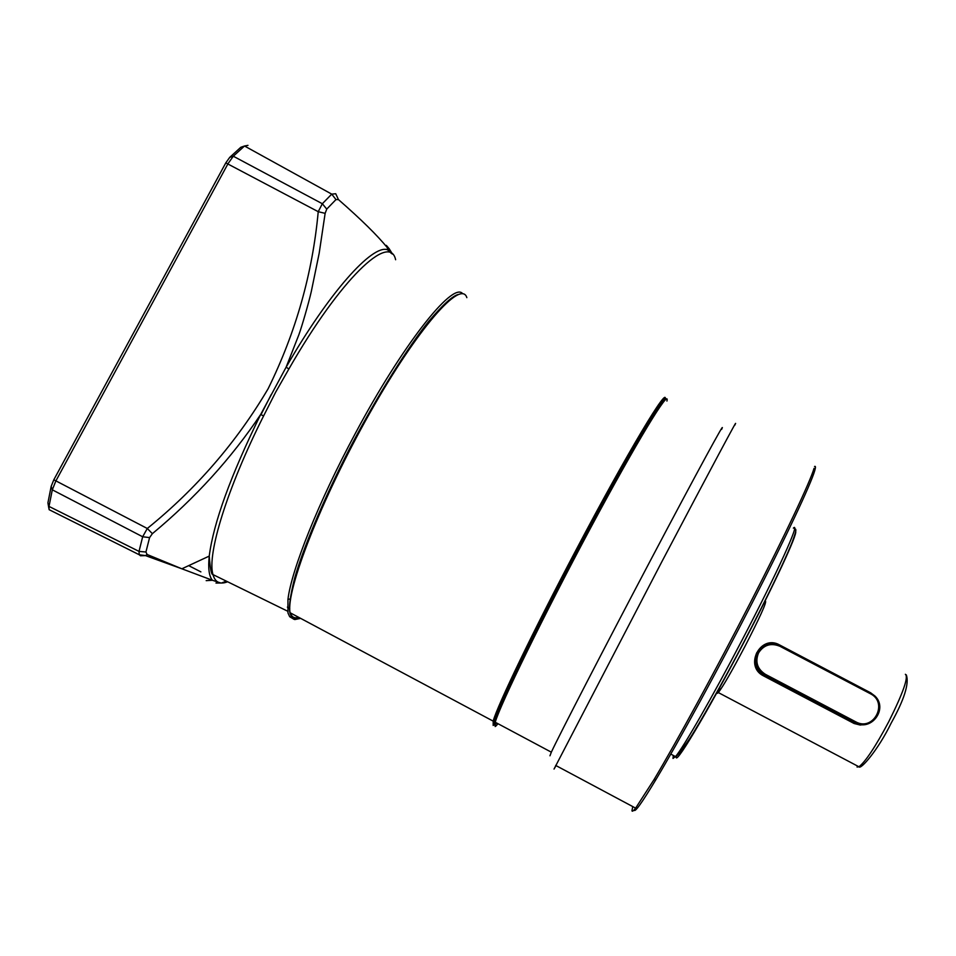 <?xml version="1.0" encoding="UTF-8"?>
<svg xmlns="http://www.w3.org/2000/svg" width="956" height="956" viewBox="0 0 956 956"><rect width="100%" height="100%" fill="white"/><g stroke="black" fill="none" stroke-linecap="round" stroke-linejoin="round"><path stroke-width="1.43" d="M494.587 724.803C492.842 724.409 496.821 713.319 506.549 691.547C520.829 660.273 545.482 610.717 572.799 558.579C600.225 506.489 627.04 458.079 644.691 428.575C657.107 408.212 663.966 398.64 665.292 399.859M495.184 726.548L495.232 722.234C500 705.014 543.701 615.437 590.366 528.357C637.055 441.17 670.264 386.881 666.941 401.066M549.963 755.79L551.337 752.181C558.663 736.287 604.479 647.547 650.713 559.965C696.984 472.264 727.456 416.398 721.649 429.34M554.038 769.066L661.361 562.642C710.177 469.934 741.498 411.427 734.746 425.265M632.753 806.601L631.964 810.712C632.131 811.859 633.362 810.999 635.632 808.131L653.904 779.809C676.442 742.131 716.128 669.379 750.723 601.993C785.354 534.547 810.079 481.967 814.046 468.356L814.763 470.579C810.855 484.154 786.358 536.328 752.061 603.152C717.801 669.929 678.461 741.999 656.055 779.367C642.002 802.717 634.712 812.935 634.163 810.043M814.548 466.492C815.671 465.835 815.743 467.197 814.763 470.579M496.666 722.999L495.292 724.385M498.04 723.74L495.829 726.13M556.022 765.601L554.803 767.788M729.619 668.889L742.692 644.559M867.391 724.051L860.209 725.03L854.15 723.513L763.521 675.88C743.66 666.057 760.558 633.924 779.63 644.965L870.868 692.921M859.241 724.194L853.469 722.378L763.808 675.211L758.729 671.088C754.427 665.34 753.794 659.174 756.853 652.566M857.616 723.907L858.404 723.991M765.338 674.291C757.236 668.949 754.977 661.815 758.55 652.888C763.82 644.858 770.954 642.659 779.929 646.292L870.211 693.638C888.817 702.517 873.533 732.045 855.632 721.768L765.338 674.291L764.788 675.187L759.65 671.028C755.228 665.209 754.535 659.007 757.582 652.434C763.187 643.89 770.763 641.56 780.311 645.42L870.546 692.742L874.895 695.992C888.542 708.731 871.143 732.105 855.034 722.652L853.469 722.378L853.206 723.059M858.464 724.003L857.675 723.919M763.521 675.88L764.788 675.187L855.034 722.652L855.632 721.768M388.172 248.034L386.332 245.357L389.188 248.739L389.498 250.568L387.503 249.755C372.47 244.139 329.043 292.333 286.131 367.164L260.641 414.534L263.617 415.908L275.722 392.056L288.879 368.98L286.131 367.164L298.81 334.923C301.761 326.928 308.657 303.124 311.286 291.592L319.185 253.209L325.136 213.343L326.749 209.101L322.339 203.736L233.312 156.222L228.102 163.524L55.818 481.035L52.305 489.819L49.007 506.417L49.103 509.668L49.808 510.014M292.5 618.389L289.68 616.704L287.959 612.927L287.947 599.424C291.317 570.29 318.826 501.303 355.082 433.893C402.237 345.236 451.818 282.606 462.286 293.253M298.619 617.289C294.472 618.663 291.747 617.218 290.469 612.939M271.241 394.505L260.976 414.665M247.963 145.36L244.509 146.005L233.312 156.222L229.727 157.37L240.804 147.284L243.123 146.483M325.136 213.343L318.229 211.682L322.339 203.736L331.732 194.128L335.974 199.577L338.448 199.589L335.723 193.733L331.732 194.128L244.509 146.005L240.804 147.284M48.852 508.329L47.92 502.832L51.158 486.437L53.811 479.793L225.795 162.89L229.727 157.37M389.498 250.568L387.395 247.747C377.465 235.499 361.153 219.45 338.448 199.589M392.295 253.758L389.188 248.739L387.407 247.759M53.811 479.793L147.296 528.489L142.659 536.77L52.305 489.819L51.158 486.437M47.92 502.832L49.007 506.417L139.014 551.397L139.253 554.743M139.253 554.755L140.46 555.771L145.527 555.615L181.831 568.784L147.105 554.48L145.527 555.615L139.253 554.755L49.103 509.668M147.105 554.48L145.933 552.018L139.014 551.397L142.659 536.77L149.578 537.595L152.386 533.663L147.296 528.489C196.279 488.839 236.55 442.246 268.134 388.722C295.834 332.485 312.528 273.464 318.229 211.682L225.795 162.89M215.984 583.052L221.708 583.017M220.585 582.933L212.411 580.268C209.029 576.253 207.966 568.199 209.245 556.093L181.867 568.796L212.411 580.268L206.185 580.65M263.617 415.908C227.038 488.432 206.807 554.731 212.973 574.592C211.431 574.998 210.189 568.832 209.245 556.093C213.475 522.908 230.611 475.73 260.641 414.534C231.28 458.366 195.203 498.088 152.386 533.663M673.311 755.431L673 758.431L675.51 756.602C683.038 748.106 712.578 696.661 741.964 640.305C776.989 573.433 800.865 520.638 793.372 528.118M676.585 755.24C672.128 771.169 706.412 714.335 744.258 641.667C774.898 583.148 797.758 533.639 795.619 531.452M506.979 688.702L506.19 689.611M765.517 601.157C766.593 602.603 759.757 617.648 744.999 646.304C731.926 671.076 723.035 686.504 718.326 692.574L717.37 693.327L717.896 690.375M857.054 767.035L858.93 766.772C865.574 761.669 875.493 746.66 888.71 721.78C903.193 692.765 908.738 676.932 905.368 674.291M744.222 641.607L751.452 627.447M779.929 646.292L780.311 645.42M870.211 693.638L870.546 692.742M494.551 725.042C486.389 728.066 548.23 604.132 577.054 550.465C604.431 497.921 663.345 392.02 665.472 399.68M493.177 725.473L493.177 721.135C497.18 705.958 533.544 630.351 576.098 549.903C627.757 451.865 669.487 382.591 664.946 400.026M466.851 297.651C461.162 278.961 418.059 327.502 369.9 412.896C321.658 498.124 285.605 590.724 290.062 612.724L291.413 616.99L293.337 619.01L294.818 619.56L300.626 618.365M294.436 618.257L299.132 617.564M458.235 294.484C452.63 295.822 442.759 304.821 428.623 321.479C408.487 346.526 378.301 393.788 349.98 447.874C322.172 501.972 302.634 550.082 294.699 578.033C289.847 597.142 288.389 609.163 290.325 614.099M395.629 259.745C389.785 232.248 340.539 278.662 288.879 368.98M287.637 611.195L212.973 574.592C215.148 582.371 220.023 584.773 227.6 581.774M390.92 253.113L390.251 251.548M335.974 199.577L326.749 209.101M149.578 537.595L145.933 552.018M226.381 581.176L222.222 582.718M507.66 689.061L506.68 688.535M551.337 752.181L495.232 722.234M555.675 765.421L635.632 808.131M656.055 779.367L653.904 779.809M670.801 754.105L675.51 756.602C677.075 756.268 681.807 750.257 689.706 738.558C697.868 726.381 724.015 680.433 744.138 641.548C767.118 597.404 783.048 564.494 791.927 542.829C798.224 526.075 795.177 530.126 794.567 528.321M764.764 601.862L764.74 601.252M906.324 674.9C909.347 683.444 904.28 699.529 891.147 723.154C878.026 750.113 860.472 770.178 858.93 766.772L718.326 692.574L720.203 686.193M759.65 671.028L758.729 671.088M665.328 399.345C668.567 386.714 627.017 455.223 577.006 550.417C534.428 630.542 498.602 706.281 493.177 721.135L290.062 612.724L291.927 617.755M299.503 617.767L294.329 618.843M387.395 247.747L387.503 249.755L392.271 254.045M290.325 598.886L287.947 599.424M200.88 571.879L188.691 565.629M289.788 608.41L287.386 607.12"/></g></svg>

